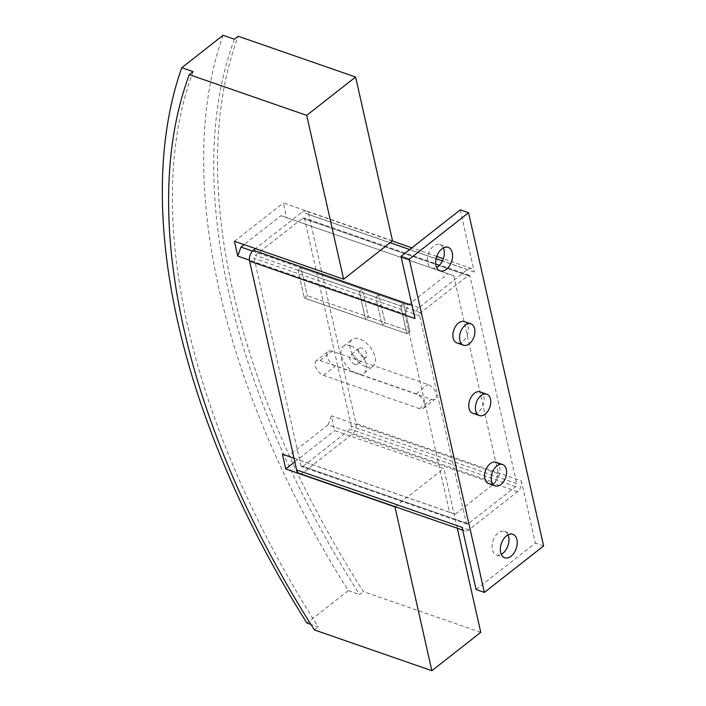 <?xml version="1.0" encoding="UTF-8"?>
<svg xmlns="http://www.w3.org/2000/svg" width="706" height="706" viewBox="0 0 706 706"><rect width="100%" height="100%" fill="white"/><g stroke="black" fill="none" stroke-linecap="round" stroke-linejoin="round"><path stroke-width="0.53" stroke-dasharray="3.53 2.65" d="M443.377 247.938A12.426 7.854 109.1 0 0 439.935 244.505A12.426 7.854 109.1 0 0 433.563 246.067A12.426 7.854 109.1 0 0 427.448 258.308A12.426 7.854 109.1 0 0 431.781 267.989A12.426 7.854 109.1 0 0 436.608 267.433M508.038 534.848A12.426 7.854 109.1 0 0 504.596 531.424A12.426 7.854 109.1 0 0 498.224 532.986A12.426 7.854 109.1 0 0 492.108 545.226A12.426 7.854 109.1 0 0 496.442 554.907A12.426 7.854 109.1 0 0 501.269 554.351M350.617 345.834A16.953 9.372 -128.1 0 0 343.292 346.381A16.953 9.372 -128.1 0 0 343.204 360.501A16.953 9.372 -128.1 0 0 356.874 373.598A16.953 9.372 -128.1 0 0 364.208 373.05A16.953 9.372 -128.1 0 0 364.296 358.93A16.953 9.372 -128.1 0 0 350.617 345.834M365.77 366.626A16.953 9.372 51.9 0 1 352.091 353.529A16.953 9.372 51.9 0 1 352.179 339.409A16.953 9.372 51.9 0 1 359.513 338.862A16.953 9.372 51.9 0 1 373.192 351.959A16.953 9.372 51.9 0 1 373.103 366.079A16.953 9.372 51.9 0 1 365.77 366.626M363.687 357.368A5.648 3.124 -128.1 0 0 366.123 357.192A5.648 3.124 -128.1 0 0 366.158 352.479A5.648 3.124 -128.1 0 0 361.596 348.12A5.648 3.124 -128.1 0 0 359.151 348.296A5.648 3.124 -128.1 0 0 359.125 353.009A5.648 3.124 -128.1 0 0 363.687 357.368M354.791 364.349A5.648 3.124 -128.1 0 0 357.236 364.164A5.648 3.124 -128.1 0 0 357.262 359.46A5.648 3.124 -128.1 0 0 352.709 355.092A5.648 3.124 -128.1 0 0 350.264 355.268A5.648 3.124 -128.1 0 0 350.229 359.981A5.648 3.124 -128.1 0 0 354.791 364.349M496.018 462.245A11.296 7.139 -70.9 0 1 499.963 471.043A11.296 7.139 -70.9 0 1 494.394 482.172A11.296 7.139 -70.9 0 1 488.605 483.592M480.168 391.901A11.296 7.139 -70.9 0 1 484.104 400.708A11.296 7.139 -70.9 0 1 478.544 411.836A11.296 7.139 -70.9 0 1 472.755 413.257M464.31 321.565A11.296 7.139 -70.9 0 1 468.255 330.364A11.296 7.139 -70.9 0 1 462.695 341.492A11.296 7.139 -70.9 0 1 456.906 342.913M351.297 426.177L304.568 218.851A2.259 1.43 109.1 0 0 303.827 217.88A2.259 1.43 109.1 0 0 302.671 218.163L255.254 255.36A2.259 1.43 109.1 0 0 254.186 258.37L300.906 465.695A2.259 1.43 109.1 0 0 301.647 466.666A2.259 1.43 109.1 0 0 302.812 466.384L350.229 429.186A2.259 1.43 109.1 0 0 351.297 426.177L516.739 483.61A2.259 1.43 -70.9 0 1 515.671 486.619L468.255 523.817A2.259 1.43 -70.9 0 1 467.098 524.099A2.259 1.43 -70.9 0 1 466.357 523.128L419.638 315.803A2.259 1.43 -70.9 0 1 420.697 312.793L468.122 275.596A2.259 1.43 -70.9 0 1 469.278 275.314A2.259 1.43 -70.9 0 1 470.019 276.284L516.739 483.61M299.3 473.417A8.137 5.145 109.1 0 0 303.465 472.402L352.073 434.278A8.137 5.145 109.1 0 0 355.903 423.423L308.849 214.624A8.137 5.145 109.1 0 0 306.183 211.129A8.137 5.145 109.1 0 0 302.018 212.144L255.519 248.609M460.277 209.867L474.3 272.057A8.137 5.145 109.1 0 0 471.634 268.562A8.137 5.145 109.1 0 0 467.46 269.577L418.852 307.701A8.137 5.145 109.1 0 0 415.022 318.556M462.077 527.356A8.137 5.145 109.1 0 0 464.742 530.859A8.137 5.145 109.1 0 0 468.916 529.835L517.516 491.711A8.137 5.145 109.1 0 0 521.355 480.865L355.903 423.423M476.091 589.545L535.369 543.055L521.355 480.865M543.638 545.932L535.369 543.055M359.292 291.525L362.257 289.195L368.514 316.968L365.549 319.288L359.292 291.525L375.83 297.27L382.096 325.034L385.052 322.704L378.795 294.94L375.83 297.27L378.795 294.94L385.052 322.704L382.096 325.034L375.83 297.27L400.655 305.883L406.912 333.647L409.868 331.326L403.611 303.554L400.655 305.883L406.912 333.647L409.877 331.326L403.62 303.554L400.655 305.883L298.073 270.266L301.038 267.945L307.295 295.717L304.33 298.038L298.073 270.274L359.292 291.525L365.549 319.288L406.912 333.647L304.33 298.038L365.549 319.288L368.514 316.968L409.868 331.326L307.295 295.717L368.514 316.968L362.257 289.195L403.611 303.554L301.038 267.945L362.257 289.195L359.292 291.525M332.005 351.209A9.037 4.995 -128.1 0 0 328.096 351.5A9.037 4.995 -128.1 0 0 328.043 359.036A9.037 4.995 -128.1 0 0 335.341 366.017L431.295 399.331A9.037 4.995 -128.1 0 0 435.214 399.04A9.037 4.995 -128.1 0 0 435.258 391.512A9.037 4.995 -128.1 0 0 427.96 384.523L332.005 351.209L320.145 360.51A9.037 4.995 51.9 0 0 316.235 360.801L328.096 351.5M320.145 360.51L416.108 393.824A9.037 4.995 51.9 0 1 423.397 400.805A9.037 4.995 51.9 0 1 423.353 408.342A9.037 4.995 51.9 0 1 419.443 408.633L323.489 375.318A9.037 4.995 51.9 0 1 316.191 368.338A9.037 4.995 51.9 0 1 316.235 360.801M298.073 270.266L301.038 267.945L307.295 295.717L304.33 298.038L298.073 270.266M252.527 251.071L408.068 305.071L404.873 314.108L249.421 260.143M280.979 215.683L453.773 275.755L280.979 215.683L244.064 244.638M392.536 240.843L283.335 202.94L286.671 217.748M453.773 275.755L498.41 473.814L331.308 415.808L334.644 430.616L443.845 468.528L457.312 528.273M480.76 632.347L363.343 591.584A664.646 367.367 51.9 0 1 238.196 36.262M408.068 305.071L448.081 273.69M293.987 458.185L449.51 512.177L404.873 314.108M449.51 512.177L455.202 514.242L495.215 482.86L498.41 473.814M331.308 415.808L328.113 424.853L495.215 482.86M455.202 514.242L294.005 458.282M328.113 424.853L288.101 456.235M234.436 241.293L283.335 202.94M193.073 71.65A664.646 367.367 -128.1 0 0 318.221 626.972L310.958 624.457M314.435 629.937L318.221 626.972M223.105 35.3A677.981 374.736 -128.1 0 0 348.252 590.622L306.907 623.045M234.418 39.227A664.646 367.367 -128.1 0 0 359.557 594.549L363.343 591.584M348.252 590.622L359.557 594.549M395.166 506.705L443.845 468.528M294.817 461.865L334.644 430.616M470.019 276.284L304.568 218.851M468.122 275.596L302.671 218.163M420.697 312.793L255.254 255.36M419.638 315.803L254.186 258.37M466.357 523.128L300.906 465.695M468.255 523.817L302.812 466.384M515.671 486.619L350.229 429.186M467.46 269.577L442.424 260.893M436.096 258.696L409.709 249.536M390.118 242.732L302.018 212.144M474.3 272.057L308.849 214.624M418.852 307.701L412.048 305.345M468.916 529.835L303.465 472.402M517.516 491.711L352.073 434.278M323.489 375.318L335.341 366.017M416.108 393.824L427.96 384.523M419.443 408.633L431.295 399.331M439.935 244.505L448.204 247.382M504.596 531.424L512.865 534.292M343.292 346.381L352.179 339.409M366.123 357.192L357.236 364.164M359.151 348.296L350.264 355.268M364.208 373.05L373.103 366.079M469.278 275.314L303.827 217.88M467.098 524.099L301.647 466.666M496.442 554.907L504.711 557.775M431.781 267.989L440.05 270.866M471.634 268.562L443.315 258.731M436.74 256.446L411.889 247.824M392.307 241.02L306.183 211.129M464.742 530.859L462.704 530.144M423.353 408.342L435.214 399.04"/><path stroke-width="1.06" d="M436.608 267.433A12.426 7.854 109.1 0 0 438.152 266.427A12.426 7.854 109.1 0 0 443.377 247.938M441.832 248.944A12.426 7.854 -70.9 0 1 448.204 247.382A12.426 7.854 -70.9 0 1 452.546 257.063A12.426 7.854 -70.9 0 1 446.421 269.304A12.426 7.854 -70.9 0 1 440.05 270.866A12.426 7.854 -70.9 0 1 435.717 261.185A12.426 7.854 -70.9 0 1 441.832 248.944M501.269 554.351A12.426 7.854 109.1 0 0 502.813 553.345A12.426 7.854 109.1 0 0 508.038 534.848M506.493 535.854A12.426 7.854 -70.9 0 1 512.865 534.292A12.426 7.854 -70.9 0 1 517.198 543.973A12.426 7.854 -70.9 0 1 511.082 556.213A12.426 7.854 -70.9 0 1 504.711 557.775A12.426 7.854 -70.9 0 1 500.377 548.094A12.426 7.854 -70.9 0 1 506.493 535.854M496.847 465.96A11.296 7.139 109.1 0 0 491.279 477.088A11.296 7.139 109.1 0 0 495.224 485.896A11.296 7.139 109.1 0 0 501.013 484.475A11.296 7.139 109.1 0 0 506.573 473.347A11.296 7.139 109.1 0 0 502.637 464.539A11.296 7.139 109.1 0 0 496.847 465.96M495.224 485.896L488.605 483.592A11.296 7.139 -70.9 0 1 484.66 474.794A11.296 7.139 -70.9 0 1 490.229 463.665A11.296 7.139 -70.9 0 1 496.018 462.245L502.637 464.539M480.989 395.625A11.296 7.139 109.1 0 0 475.429 406.753A11.296 7.139 109.1 0 0 479.374 415.552A11.296 7.139 109.1 0 0 485.163 414.131A11.296 7.139 109.1 0 0 490.723 403.002A11.296 7.139 109.1 0 0 486.787 394.204A11.296 7.139 109.1 0 0 480.989 395.625M479.374 415.552L472.755 413.257A11.296 7.139 -70.9 0 1 468.81 404.45A11.296 7.139 -70.9 0 1 474.37 393.321A11.296 7.139 -70.9 0 1 480.168 391.901L486.787 394.204M465.139 325.281A11.296 7.139 109.1 0 0 459.58 336.409A11.296 7.139 109.1 0 0 463.515 345.208A11.296 7.139 109.1 0 0 469.313 343.787A11.296 7.139 109.1 0 0 474.873 332.658A11.296 7.139 109.1 0 0 470.928 323.86A11.296 7.139 109.1 0 0 465.139 325.281M463.515 345.208L456.906 342.913A11.296 7.139 -70.9 0 1 452.961 334.115A11.296 7.139 -70.9 0 1 458.521 322.986A11.296 7.139 -70.9 0 1 464.31 321.565L470.928 323.86M255.519 248.609L253.41 250.268A8.137 5.145 109.1 0 0 249.571 261.123L296.635 469.922A8.137 5.145 109.1 0 0 299.3 473.417L462.704 530.144M296.635 469.922L462.077 527.356L476.091 589.545L484.369 592.422L409.277 259.226L401.008 256.357L415.022 318.556L249.571 261.123M409.277 259.226L468.555 212.735L460.277 209.867L401.008 256.357M468.555 212.735L543.638 545.932L484.369 592.422M249.421 260.143L237.772 256.101L240.967 247.065L252.527 251.071M457.312 528.273L480.76 632.347L431.86 670.7L314.435 629.937A664.646 367.367 -128.1 0 1 189.287 74.615L306.713 115.378L355.612 77.025L392.536 240.843L343.628 279.197L306.713 115.378M310.958 624.457L306.907 623.045A677.981 374.736 51.9 0 1 181.76 67.732L223.105 35.3L234.418 39.227L238.196 36.262L355.612 77.025M294.005 458.282L282.409 454.17L293.987 458.185M237.772 256.101L234.436 241.293L343.628 279.197M431.86 670.7L394.936 506.882L285.745 468.978L282.409 454.17M240.967 247.065L244.064 244.638M181.76 67.732L193.073 71.65L189.287 74.615M285.745 468.978L294.817 461.865M442.424 260.893L436.096 258.696M409.709 249.536L390.118 242.732M412.048 305.345L253.41 250.268M443.315 258.731L436.74 256.446M411.889 247.824L392.307 241.02"/></g></svg>
